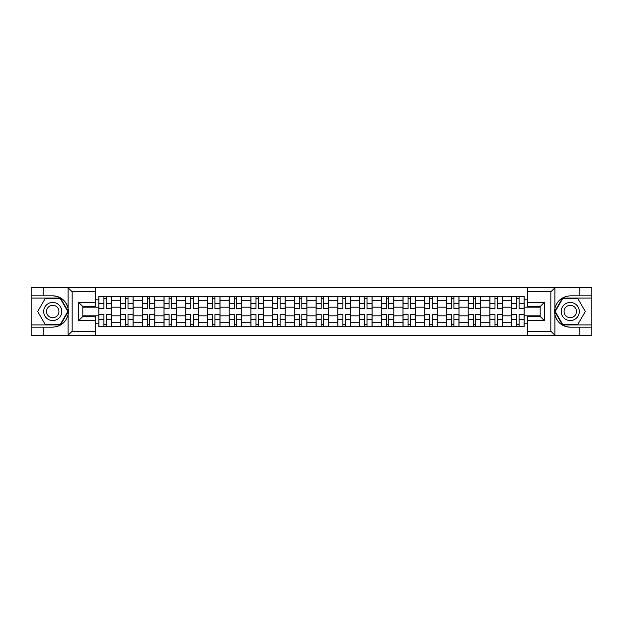 <?xml version="1.0" encoding="UTF-8"?>
<svg xmlns="http://www.w3.org/2000/svg" width="623" height="623" viewBox="0 0 623 623"><rect width="100%" height="100%" fill="white"/><g stroke="black" fill="none" stroke-linecap="round" stroke-linejoin="round"><path stroke-width="0.93" d="M550.35 335.384L591.85 335.384L591.85 298.059L562.507 298.059L554.743 311.5L562.507 324.941L591.85 324.941M95.35 335.384L527.65 335.384L527.65 316.445L540.18 316.445L540.18 306.555L527.65 306.555L527.65 287.616L95.35 287.616L95.35 306.555L82.82 306.555L82.82 316.445L95.35 316.445L95.35 335.384L67.86 335.384L72.167 331.21L95.35 331.21M67.86 335.384L31.15 335.384L31.15 327.168L43.127 327.168L43.127 335.384L72.65 335.384M72.65 287.616L31.15 287.616L31.15 324.941L60.493 324.941L68.257 311.5L60.493 298.059L31.15 298.059M527.65 287.616L591.85 287.616L591.85 295.832L579.873 295.832L579.873 287.616L550.35 287.616M120.558 326.475L120.558 300.777L111.369 300.777L111.369 326.475M111.369 300.777L111.369 296.525M120.558 300.777L120.558 296.525M133.096 296.525L133.096 326.475M142.285 326.475L142.285 296.525M154.823 296.525L154.823 326.475M164.013 326.475L164.013 296.525M176.55 296.525L176.55 326.475M185.74 326.475L185.74 296.525M198.278 296.525L198.278 326.475M207.467 326.475L207.467 296.525M219.997 296.525L219.997 326.475M229.194 326.475L229.194 296.525M241.724 296.525L241.724 326.475M250.921 326.475L250.921 296.525M263.451 296.525L263.451 326.475M272.64 326.475L272.64 296.525M285.178 296.525L285.178 326.475M294.368 326.475L294.368 296.525M306.905 296.525L306.905 326.475M316.095 326.475L316.095 296.525M328.633 296.525L328.633 326.475M337.822 326.475L337.822 296.525M350.36 296.525L350.36 326.475M359.549 326.475L359.549 296.525M372.079 296.525L372.079 326.475M381.276 326.475L381.276 296.525M393.806 296.525L393.806 326.475M403.003 326.475L403.003 296.525M415.533 296.525L415.533 326.475M424.722 326.475L424.722 296.525M437.26 296.525L437.26 326.475M446.45 326.475L446.45 296.525M458.987 296.525L458.987 326.475M468.177 326.475L468.177 296.525M480.715 296.525L480.715 326.475M489.904 326.475L489.904 296.525M502.442 296.525L502.442 326.475M511.631 326.475L511.631 296.525M511.631 315.814L502.442 315.814M489.904 315.814L480.715 315.814M468.177 315.814L458.987 315.814M446.45 315.814L437.26 315.814M424.722 315.814L415.533 315.814M403.003 315.814L393.806 315.814M381.276 315.814L372.079 315.814M359.549 315.814L350.36 315.814M337.822 315.814L328.633 315.814M316.095 315.814L306.905 315.814M294.368 315.814L285.178 315.814M272.64 315.814L263.451 315.814M250.921 315.814L241.724 315.814M229.194 315.814L219.997 315.814M207.467 315.814L198.278 315.814M185.74 315.814L176.55 315.814M164.013 315.814L154.823 315.814M142.285 315.814L133.096 315.814M120.558 315.814L111.369 315.814M511.631 307.186L502.442 307.186M489.904 307.186L480.715 307.186M468.177 307.186L458.987 307.186M446.45 307.186L437.26 307.186M424.722 307.186L415.533 307.186M403.003 307.186L393.806 307.186M381.276 307.186L372.079 307.186M359.549 307.186L350.36 307.186M337.822 307.186L328.633 307.186M316.095 307.186L306.905 307.186M294.368 307.186L285.178 307.186M272.64 307.186L263.451 307.186M250.921 307.186L241.724 307.186M229.194 307.186L219.997 307.186M207.467 307.186L198.278 307.186M185.74 307.186L176.55 307.186M164.013 307.186L154.823 307.186M142.285 307.186L133.096 307.186M120.558 307.186L111.369 307.186M82.82 315.814L98.839 315.814L98.839 307.186L82.82 307.186M95.35 299.803L98.839 299.803L98.839 307.186M540.18 307.186L524.161 307.186L524.161 296.525L98.839 296.525L98.839 299.803M524.161 299.803L527.65 299.803M527.65 323.197L524.161 323.197L524.161 315.814L540.18 315.814M98.839 315.814L98.839 326.475L524.161 326.475L524.161 323.197M98.839 323.197L95.35 323.197M524.161 307.186L524.161 315.814M106.284 324.381L103.916 324.381M103.916 298.619L106.284 298.619M128.011 324.381L125.644 324.381M125.644 298.619L128.011 298.619M149.738 324.381L147.371 324.381M147.371 298.619L149.738 298.619M171.465 324.381L169.098 324.381M169.098 298.619L171.465 298.619M193.192 324.381L190.825 324.381M190.825 298.619L193.192 298.619M214.919 324.381L212.552 324.381M212.552 298.619L214.919 298.619M236.639 324.381L234.271 324.381M234.271 298.619L236.639 298.619M258.366 324.381L255.998 324.381M255.998 298.619L258.366 298.619M280.093 324.381L277.726 324.381M277.726 298.619L280.093 298.619M301.82 324.381L299.453 324.381M299.453 298.619L301.82 298.619M323.547 324.381L321.18 324.381M321.18 298.619L323.547 298.619M345.274 324.381L342.907 324.381M342.907 298.619L345.274 298.619M367.002 324.381L364.634 324.381M364.634 298.619L367.002 298.619M388.729 324.381L386.361 324.381M386.361 298.619L388.729 298.619M410.448 324.381L408.081 324.381M408.081 298.619L410.448 298.619M432.175 324.381L429.808 324.381M429.808 298.619L432.175 298.619M453.902 324.381L451.535 324.381M451.535 298.619L453.902 298.619M475.629 324.381L473.262 324.381M473.262 298.619L475.629 298.619M497.356 324.381L494.989 324.381M494.989 298.619L497.356 298.619M519.084 324.381L516.716 324.381M516.716 298.619L519.084 298.619M106.284 308.502L106.284 296.665L111.299 296.665L111.299 308.502L106.284 308.502M103.916 298.479L106.284 298.479M106.284 296.665L98.901 296.665L98.901 308.502L103.916 308.502L103.916 296.665L101.899 296.665M103.916 314.498L103.916 326.335L98.901 326.335L98.901 314.498L103.916 314.498M106.284 324.521L103.916 324.521M103.916 326.335L111.299 326.335L111.299 314.498L106.284 314.498L106.284 326.335L108.309 326.335M128.011 308.502L128.011 296.665L133.026 296.665L133.026 308.502L128.011 308.502M125.644 298.479L128.011 298.479M128.011 296.665L120.628 296.665L120.628 308.502L125.644 308.502L125.644 296.665L123.627 296.665M149.738 308.502L149.738 296.665L154.753 296.665L154.753 308.502L149.738 308.502M147.371 298.479L149.738 298.479M149.738 296.665L142.356 296.665L142.356 308.502L147.371 308.502L147.371 296.665L145.354 296.665M43.127 327.168L52.737 327.168C60.828 326.561 65.952 322.348 68.109 314.529L68.109 308.471C65.952 300.652 60.828 296.439 52.737 295.832L31.15 295.832M31.15 327.168L31.15 324.941M95.35 291.79L72.167 291.79L67.86 287.616L43.127 287.616L43.127 295.832M67.86 287.616L95.35 287.616M52.737 295.832A15.668 15.668 0 0 1 68.109 314.529L68.109 335.26M82.82 306.555L78.638 302.381L95.35 302.381M95.35 320.619L78.638 320.619L82.82 316.445M555.14 287.616L550.833 291.79L527.65 291.79M579.873 295.832L570.263 295.832C562.172 296.439 557.048 300.652 554.891 308.471L554.891 314.529C557.048 322.348 562.172 326.561 570.263 327.168L591.85 327.168M591.85 295.832L591.85 298.059M527.65 331.21L550.833 331.21L555.14 335.384L579.873 335.384L579.873 327.168M555.14 335.384L527.65 335.384M570.263 327.168A15.668 15.668 0 0 1 554.891 308.471L554.891 287.74M540.18 316.445L544.362 320.619L527.65 320.619M527.65 302.381L544.362 302.381L540.18 306.555M43.688 311.5A9.049 9.049 0 0 0 52.737 320.549A9.049 9.049 0 0 0 61.786 311.5A9.049 9.049 0 0 0 52.737 302.451A9.049 9.049 0 0 0 43.688 311.5M46.538 311.5A6.199 6.199 0 0 0 52.737 317.699A6.199 6.199 0 0 0 58.936 311.5A6.199 6.199 0 0 0 52.737 305.301A6.199 6.199 0 0 0 46.538 311.5M60.252 298.479L67.775 311.5L60.252 324.521L45.222 324.521L37.699 311.5L45.222 298.479L60.252 298.479M561.214 311.5A9.049 9.049 0 0 0 570.263 320.549A9.049 9.049 0 0 0 579.312 311.5A9.049 9.049 0 0 0 570.263 302.451A9.049 9.049 0 0 0 561.214 311.5M564.064 311.5A6.199 6.199 0 0 0 570.263 317.699A6.199 6.199 0 0 0 576.462 311.5A6.199 6.199 0 0 0 570.263 305.301A6.199 6.199 0 0 0 564.064 311.5M577.778 298.479L585.301 311.5L577.778 324.521L562.748 324.521L555.225 311.5L562.748 298.479L577.778 298.479M125.644 314.498L125.644 326.335L120.628 326.335L120.628 314.498L125.644 314.498M128.011 324.521L125.644 324.521M125.644 326.335L133.026 326.335L133.026 314.498L128.011 314.498L128.011 326.335L130.028 326.335M147.371 314.498L147.371 326.335L142.356 326.335L142.356 314.498L147.371 314.498M149.738 324.521L147.371 324.521M147.371 326.335L154.753 326.335L154.753 314.498L149.738 314.498L149.738 326.335L151.755 326.335M171.465 308.502L171.465 296.665L176.48 296.665L176.48 308.502L171.465 308.502M169.098 298.479L171.465 298.479M171.465 296.665L164.083 296.665L164.083 308.502L169.098 308.502L169.098 296.665L167.081 296.665M193.192 308.502L193.192 296.665L198.207 296.665L198.207 308.502L193.192 308.502M190.825 298.479L193.192 298.479M193.192 296.665L185.81 296.665L185.81 308.502L190.825 308.502L190.825 296.665L188.8 296.665M214.919 308.502L214.919 296.665L219.927 296.665L219.927 308.502L214.919 308.502M212.552 298.479L214.919 298.479M214.919 296.665L207.537 296.665L207.537 308.502L212.552 308.502L212.552 296.665L210.527 296.665M169.098 314.498L169.098 326.335L164.083 326.335L164.083 314.498L169.098 314.498M171.465 324.521L169.098 324.521M169.098 326.335L176.48 326.335L176.48 314.498L171.465 314.498L171.465 326.335L173.482 326.335M190.825 314.498L190.825 326.335L185.81 326.335L185.81 314.498L190.825 314.498M193.192 324.521L190.825 324.521M190.825 326.335L198.207 326.335L198.207 314.498L193.192 314.498L193.192 326.335L195.209 326.335M212.552 314.498L212.552 326.335L207.537 326.335L207.537 314.498L212.552 314.498M214.919 324.521L212.552 324.521M212.552 326.335L219.927 326.335L219.927 314.498L214.919 314.498L214.919 326.335L216.936 326.335M236.639 308.502L236.639 296.665L241.654 296.665L241.654 308.502L236.639 308.502M234.271 298.479L236.639 298.479M236.639 296.665L229.264 296.665L229.264 308.502L234.271 308.502L234.271 296.665L232.254 296.665M234.271 314.498L234.271 326.335L229.264 326.335L229.264 314.498L234.271 314.498M236.639 324.521L234.271 324.521M234.271 326.335L241.654 326.335L241.654 314.498L236.639 314.498L236.639 326.335L238.664 326.335M258.366 308.502L258.366 296.665L263.381 296.665L263.381 308.502L258.366 308.502M255.998 298.479L258.366 298.479M258.366 296.665L250.991 296.665L250.991 308.502L255.998 308.502L255.998 296.665L253.982 296.665M255.998 314.498L255.998 326.335L250.991 326.335L250.991 314.498L255.998 314.498M258.366 324.521L255.998 324.521M255.998 326.335L263.381 326.335L263.381 314.498L258.366 314.498L258.366 326.335L260.391 326.335M280.093 308.502L280.093 296.665L285.108 296.665L285.108 308.502L280.093 308.502M277.726 298.479L280.093 298.479M280.093 296.665L272.71 296.665L272.71 308.502L277.726 308.502L277.726 296.665L275.709 296.665M277.726 314.498L277.726 326.335L272.71 326.335L272.71 314.498L277.726 314.498M280.093 324.521L277.726 324.521M277.726 326.335L285.108 326.335L285.108 314.498L280.093 314.498L280.093 326.335L282.118 326.335M301.82 308.502L301.82 296.665L306.835 296.665L306.835 308.502L301.82 308.502M299.453 298.479L301.82 298.479M301.82 296.665L294.438 296.665L294.438 308.502L299.453 308.502L299.453 296.665L297.436 296.665M299.453 314.498L299.453 326.335L294.438 326.335L294.438 314.498L299.453 314.498M301.82 324.521L299.453 324.521M299.453 326.335L306.835 326.335L306.835 314.498L301.82 314.498L301.82 326.335L303.837 326.335M323.547 308.502L323.547 296.665L328.562 296.665L328.562 308.502L323.547 308.502M321.18 298.479L323.547 298.479M323.547 296.665L316.165 296.665L316.165 308.502L321.18 308.502L321.18 296.665L319.163 296.665M321.18 314.498L321.18 326.335L316.165 326.335L316.165 314.498L321.18 314.498M323.547 324.521L321.18 324.521M321.18 326.335L328.562 326.335L328.562 314.498L323.547 314.498L323.547 326.335L325.564 326.335M345.274 308.502L345.274 296.665L350.29 296.665L350.29 308.502L345.274 308.502M342.907 298.479L345.274 298.479M345.274 296.665L337.892 296.665L337.892 308.502L342.907 308.502L342.907 296.665L340.882 296.665M342.907 314.498L342.907 326.335L337.892 326.335L337.892 314.498L342.907 314.498M345.274 324.521L342.907 324.521M342.907 326.335L350.29 326.335L350.29 314.498L345.274 314.498L345.274 326.335L347.291 326.335M367.002 308.502L367.002 296.665L372.009 296.665L372.009 308.502L367.002 308.502M364.634 298.479L367.002 298.479M367.002 296.665L359.619 296.665L359.619 308.502L364.634 308.502L364.634 296.665L362.609 296.665M364.634 314.498L364.634 326.335L359.619 326.335L359.619 314.498L364.634 314.498M367.002 324.521L364.634 324.521M364.634 326.335L372.009 326.335L372.009 314.498L367.002 314.498L367.002 326.335L369.018 326.335M388.729 308.502L388.729 296.665L393.736 296.665L393.736 308.502L388.729 308.502M386.361 298.479L388.729 298.479M388.729 296.665L381.346 296.665L381.346 308.502L386.361 308.502L386.361 296.665L384.336 296.665M386.361 314.498L386.361 326.335L381.346 326.335L381.346 314.498L386.361 314.498M388.729 324.521L386.361 324.521M386.361 326.335L393.736 326.335L393.736 314.498L388.729 314.498L388.729 326.335L390.746 326.335M410.448 308.502L410.448 296.665L415.463 296.665L415.463 308.502L410.448 308.502M408.081 298.479L410.448 298.479M410.448 296.665L403.073 296.665L403.073 308.502L408.081 308.502L408.081 296.665L406.064 296.665M408.081 314.498L408.081 326.335L403.073 326.335L403.073 314.498L408.081 314.498M410.448 324.521L408.081 324.521M408.081 326.335L415.463 326.335L415.463 314.498L410.448 314.498L410.448 326.335L412.473 326.335M432.175 308.502L432.175 296.665L437.19 296.665L437.19 308.502L432.175 308.502M429.808 298.479L432.175 298.479M432.175 296.665L424.793 296.665L424.793 308.502L429.808 308.502L429.808 296.665L427.791 296.665M429.808 314.498L429.808 326.335L424.793 326.335L424.793 314.498L429.808 314.498M432.175 324.521L429.808 324.521M429.808 326.335L437.19 326.335L437.19 314.498L432.175 314.498L432.175 326.335L434.2 326.335M453.902 308.502L453.902 296.665L458.917 296.665L458.917 308.502L453.902 308.502M451.535 298.479L453.902 298.479M453.902 296.665L446.52 296.665L446.52 308.502L451.535 308.502L451.535 296.665L449.518 296.665M451.535 314.498L451.535 326.335L446.52 326.335L446.52 314.498L451.535 314.498M453.902 324.521L451.535 324.521M451.535 326.335L458.917 326.335L458.917 314.498L453.902 314.498L453.902 326.335L455.919 326.335M475.629 308.502L475.629 296.665L480.645 296.665L480.645 308.502L475.629 308.502M473.262 298.479L475.629 298.479M475.629 296.665L468.247 296.665L468.247 308.502L473.262 308.502L473.262 296.665L471.245 296.665M473.262 314.498L473.262 326.335L468.247 326.335L468.247 314.498L473.262 314.498M475.629 324.521L473.262 324.521M473.262 326.335L480.645 326.335L480.645 314.498L475.629 314.498L475.629 326.335L477.646 326.335M497.356 308.502L497.356 296.665L502.372 296.665L502.372 308.502L497.356 308.502M494.989 298.479L497.356 298.479M497.356 296.665L489.974 296.665L489.974 308.502L494.989 308.502L494.989 296.665L492.972 296.665M494.989 314.498L494.989 326.335L489.974 326.335L489.974 314.498L494.989 314.498M497.356 324.521L494.989 324.521M494.989 326.335L502.372 326.335L502.372 314.498L497.356 314.498L497.356 326.335L499.373 326.335M519.084 308.502L519.084 296.665L524.099 296.665L524.099 308.502L519.084 308.502M516.716 298.479L519.084 298.479M519.084 296.665L511.701 296.665L511.701 308.502L516.716 308.502L516.716 296.665L514.691 296.665M516.716 314.498L516.716 326.335L511.701 326.335L511.701 314.498L516.716 314.498M519.084 324.521L516.716 324.521M516.716 326.335L524.099 326.335L524.099 314.498L519.084 314.498L519.084 326.335L521.101 326.335M489.904 300.777L480.715 300.777M468.177 300.777L458.987 300.777M446.45 300.777L437.26 300.777M424.722 300.777L415.533 300.777M403.003 300.777L393.806 300.777M381.276 300.777L372.079 300.777M359.549 300.777L350.36 300.777M337.822 300.777L328.633 300.777M316.095 300.777L306.905 300.777M294.368 300.777L285.178 300.777M272.64 300.777L263.451 300.777M250.921 300.777L241.724 300.777M229.194 300.777L219.997 300.777M207.467 300.777L198.278 300.777M185.74 300.777L176.55 300.777M164.013 300.777L154.823 300.777M142.285 300.777L133.096 300.777M511.631 300.777L502.442 300.777M489.904 322.223L480.715 322.223M468.177 322.223L458.987 322.223M446.45 322.223L437.26 322.223M424.722 322.223L415.533 322.223M403.003 322.223L393.806 322.223M381.276 322.223L372.079 322.223M359.549 322.223L350.36 322.223M337.822 322.223L328.633 322.223M316.095 322.223L306.905 322.223M294.368 322.223L285.178 322.223M272.64 322.223L263.451 322.223M250.921 322.223L241.724 322.223M229.194 322.223L219.997 322.223M207.467 322.223L198.278 322.223M185.74 322.223L176.55 322.223M164.013 322.223L154.823 322.223M142.285 322.223L133.096 322.223M120.558 322.223L111.369 322.223M511.631 322.223L502.442 322.223M106.284 308.214L111.299 308.214M106.284 303.51L111.299 303.51M98.901 308.214L103.916 308.214M98.901 303.51L103.916 303.51M103.916 314.786L98.901 314.786M103.916 319.49L98.901 319.49M111.299 314.786L106.284 314.786M111.299 319.49L106.284 319.49M128.011 308.214L133.026 308.214M128.011 303.51L133.026 303.51M120.628 308.214L125.644 308.214M120.628 303.51L125.644 303.51M149.738 308.214L154.753 308.214M149.738 303.51L154.753 303.51M142.356 308.214L147.371 308.214M142.356 303.51L147.371 303.51M68.109 308.471L68.109 287.74M72.167 291.79L72.167 331.21M78.638 320.619L78.638 302.381M554.891 314.529L554.891 335.26M550.833 331.21L550.833 291.79M544.362 302.381L544.362 320.619M125.644 314.786L120.628 314.786M125.644 319.49L120.628 319.49M133.026 314.786L128.011 314.786M133.026 319.49L128.011 319.49M147.371 314.786L142.356 314.786M147.371 319.49L142.356 319.49M154.753 314.786L149.738 314.786M154.753 319.49L149.738 319.49M171.465 308.214L176.48 308.214M171.465 303.51L176.48 303.51M164.083 308.214L169.098 308.214M164.083 303.51L169.098 303.51M193.192 308.214L198.207 308.214M193.192 303.51L198.207 303.51M185.81 308.214L190.825 308.214M185.81 303.51L190.825 303.51M214.919 308.214L219.927 308.214M214.919 303.51L219.927 303.51M207.537 308.214L212.552 308.214M207.537 303.51L212.552 303.51M169.098 314.786L164.083 314.786M169.098 319.49L164.083 319.49M176.48 314.786L171.465 314.786M176.48 319.49L171.465 319.49M190.825 314.786L185.81 314.786M190.825 319.49L185.81 319.49M198.207 314.786L193.192 314.786M198.207 319.49L193.192 319.49M212.552 314.786L207.537 314.786M212.552 319.49L207.537 319.49M219.927 314.786L214.919 314.786M219.927 319.49L214.919 319.49M236.639 308.214L241.654 308.214M236.639 303.51L241.654 303.51M229.264 308.214L234.271 308.214M229.264 303.51L234.271 303.51M234.271 314.786L229.264 314.786M234.271 319.49L229.264 319.49M241.654 314.786L236.639 314.786M241.654 319.49L236.639 319.49M258.366 308.214L263.381 308.214M258.366 303.51L263.381 303.51M250.991 308.214L255.998 308.214M250.991 303.51L255.998 303.51M255.998 314.786L250.991 314.786M255.998 319.49L250.991 319.49M263.381 314.786L258.366 314.786M263.381 319.49L258.366 319.49M280.093 308.214L285.108 308.214M280.093 303.51L285.108 303.51M272.71 308.214L277.726 308.214M272.71 303.51L277.726 303.51M277.726 314.786L272.71 314.786M277.726 319.49L272.71 319.49M285.108 314.786L280.093 314.786M285.108 319.49L280.093 319.49M301.82 308.214L306.835 308.214M301.82 303.51L306.835 303.51M294.438 308.214L299.453 308.214M294.438 303.51L299.453 303.51M299.453 314.786L294.438 314.786M299.453 319.49L294.438 319.49M306.835 314.786L301.82 314.786M306.835 319.49L301.82 319.49M323.547 308.214L328.562 308.214M323.547 303.51L328.562 303.51M316.165 308.214L321.18 308.214M316.165 303.51L321.18 303.51M321.18 314.786L316.165 314.786M321.18 319.49L316.165 319.49M328.562 314.786L323.547 314.786M328.562 319.49L323.547 319.49M345.274 308.214L350.29 308.214M345.274 303.51L350.29 303.51M337.892 308.214L342.907 308.214M337.892 303.51L342.907 303.51M342.907 314.786L337.892 314.786M342.907 319.49L337.892 319.49M350.29 314.786L345.274 314.786M350.29 319.49L345.274 319.49M367.002 308.214L372.009 308.214M367.002 303.51L372.009 303.51M359.619 308.214L364.634 308.214M359.619 303.51L364.634 303.51M364.634 314.786L359.619 314.786M364.634 319.49L359.619 319.49M372.009 314.786L367.002 314.786M372.009 319.49L367.002 319.49M388.729 308.214L393.736 308.214M388.729 303.51L393.736 303.51M381.346 308.214L386.361 308.214M381.346 303.51L386.361 303.51M386.361 314.786L381.346 314.786M386.361 319.49L381.346 319.49M393.736 314.786L388.729 314.786M393.736 319.49L388.729 319.49M410.448 308.214L415.463 308.214M410.448 303.51L415.463 303.51M403.073 308.214L408.081 308.214M403.073 303.51L408.081 303.51M408.081 314.786L403.073 314.786M408.081 319.49L403.073 319.49M415.463 314.786L410.448 314.786M415.463 319.49L410.448 319.49M432.175 308.214L437.19 308.214M432.175 303.51L437.19 303.51M424.793 308.214L429.808 308.214M424.793 303.51L429.808 303.51M429.808 314.786L424.793 314.786M429.808 319.49L424.793 319.49M437.19 314.786L432.175 314.786M437.19 319.49L432.175 319.49M453.902 308.214L458.917 308.214M453.902 303.51L458.917 303.51M446.52 308.214L451.535 308.214M446.52 303.51L451.535 303.51M451.535 314.786L446.52 314.786M451.535 319.49L446.52 319.49M458.917 314.786L453.902 314.786M458.917 319.49L453.902 319.49M475.629 308.214L480.645 308.214M475.629 303.51L480.645 303.51M468.247 308.214L473.262 308.214M468.247 303.51L473.262 303.51M473.262 314.786L468.247 314.786M473.262 319.49L468.247 319.49M480.645 314.786L475.629 314.786M480.645 319.49L475.629 319.49M497.356 308.214L502.372 308.214M497.356 303.51L502.372 303.51M489.974 308.214L494.989 308.214M489.974 303.51L494.989 303.51M494.989 314.786L489.974 314.786M494.989 319.49L489.974 319.49M502.372 314.786L497.356 314.786M502.372 319.49L497.356 319.49M519.084 308.214L524.099 308.214M519.084 303.51L524.099 303.51M511.701 308.214L516.716 308.214M511.701 303.51L516.716 303.51M516.716 314.786L511.701 314.786M516.716 319.49L511.701 319.49M524.099 314.786L519.084 314.786M524.099 319.49L519.084 319.49"/></g></svg>
